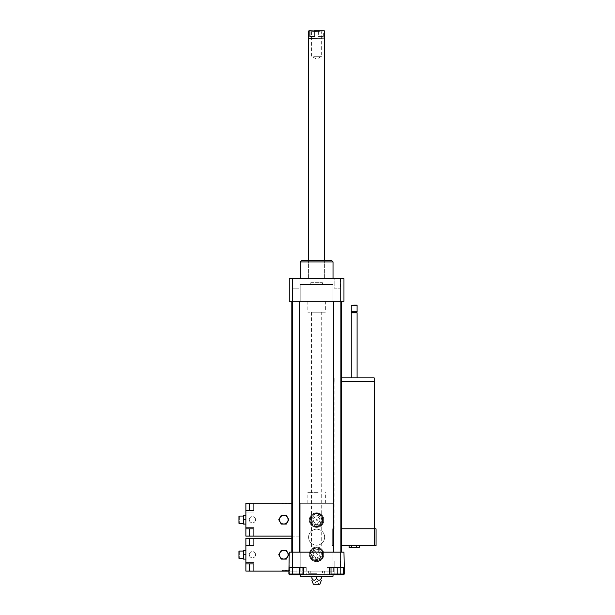 <?xml version="1.0" encoding="UTF-8"?>
<svg xmlns="http://www.w3.org/2000/svg" width="615" height="615" viewBox="0 0 615 615"><rect width="100%" height="100%" fill="white"/><g stroke="black" fill="none" stroke-linecap="round" stroke-linejoin="round"><path stroke-width="0.46" stroke-dasharray="3.08 2.31" d="M310.783 282.708L322.452 282.708L310.783 282.708L310.783 284.53L322.452 284.53L310.783 284.53M321.722 547.058L311.513 547.058L321.722 547.058L321.722 312.243L311.513 312.243L321.722 312.243M325.366 312.243L307.861 312.243L325.366 312.243L325.366 301.304L307.861 301.304L325.366 301.304M340.733 301.304L333.023 301.304L333.023 284.53L300.205 284.53L300.205 301.304L333.023 301.304L333.023 284.53L300.205 284.53L300.205 301.304L292.502 301.304L292.502 278.695L343.962 278.695L343.962 301.304L340.733 301.304L340.733 278.695M296.015 574.041L302.211 574.041L289.819 574.041L296.015 574.041L296.015 567.476L302.211 567.476L302.211 574.041L302.211 567.476L296.015 567.476L296.015 574.041M296.015 560.911L292.963 560.911L296.015 560.911M334.16 574.041L340.272 574.041L334.16 574.041L334.16 560.911L340.272 560.911L334.16 560.911L340.272 560.911L334.16 560.911L334.16 574.041L340.272 574.041L334.16 574.041M299.59 567.476L292.433 567.476L303.172 567.476L299.59 567.476L299.59 574.041L288.858 574.041M303.172 574.041L299.59 574.041M292.433 567.476L289.265 567.476L292.433 567.476L292.433 574.041M289.265 574.041L289.265 567.476L288.858 567.476M343.416 567.476L343.416 574.041L331.016 574.041L331.016 567.476L343.416 567.476L337.22 567.476L337.22 574.041M337.22 567.476L331.016 567.476M344.377 574.041L340.795 574.041L340.795 567.476L343.962 567.476L340.795 567.476L340.795 574.041L333.638 574.041L333.638 567.476L340.795 567.476L330.063 567.476L333.638 567.476L333.638 574.041L330.063 574.041L343.962 574.041M330.063 567.476L330.063 574.041M344.377 567.476L327.011 567.476L343.962 567.476L327.011 567.476L329.555 567.476L329.555 574.771L327.011 574.771L343.962 574.771L343.962 552.162L292.502 552.162L292.502 567.476L289.265 567.476L306.224 567.476L292.502 567.476M299.067 574.041L292.963 574.041L299.067 574.041L299.067 560.911L292.963 560.911L299.067 560.911L299.067 574.041M289.819 567.476L289.819 574.041L289.819 567.476M303.679 574.771L306.224 574.771L303.679 574.771L303.679 567.476L289.265 567.476L289.265 574.771L329.555 574.771M292.502 552.162L289.265 552.162L289.265 567.476M340.733 552.162L340.733 567.476M316.617 576.232L316.617 578.231C315.034 580.944 313.458 580.944 311.874 578.231L311.874 576.232L321.353 576.232L311.874 576.232M316.617 578.231C318.193 580.944 319.777 580.944 321.353 578.231L321.353 576.232M315.887 581.336L317.348 581.336L315.887 581.336L315.887 582.059L317.348 582.059L315.887 582.059L314.357 584.25L318.878 584.25L314.357 584.25M319.9 584.25L313.335 584.25M333.023 576.232L300.205 576.232M300.205 574.771L333.023 574.771L300.205 574.771M296.015 278.695L292.963 278.695L296.015 278.695M296.015 288.174L292.963 288.174L296.015 288.174M299.067 278.695L292.963 278.695L299.067 278.695L299.067 288.174L292.963 288.174L299.067 288.174L299.067 278.695M337.22 278.695L334.16 278.695L337.22 278.695M337.22 288.174L334.16 288.174L337.22 288.174M334.16 278.695L340.272 278.695L334.16 278.695L334.16 288.174L340.272 288.174L334.16 288.174L334.16 278.695M299.659 552.162L292.371 552.162L299.659 552.162L292.371 552.162L299.659 552.162L299.659 301.304L292.371 301.304L299.659 301.304M340.864 552.162L333.568 552.162L340.864 552.162L333.568 552.162L340.864 552.162L340.864 301.304L333.568 301.304L340.864 301.304M341.41 552.162L291.818 552.162L341.41 552.162M333.023 261.921L300.205 261.921M316.617 278.695L300.205 278.695L316.617 278.695M331.562 260.46L301.665 260.46M316.617 260.46L308.592 260.46L316.617 260.46M292.502 278.695L289.265 278.695L289.265 301.304L292.502 301.304M341.41 301.304L291.818 301.304L341.41 301.304M323.352 31.004L318.347 31.004L318.347 36.585L323.352 36.585L323.352 31.004L324.528 31.004M323.352 36.585L318.347 36.585M308.961 30.75L318.947 30.75M322.752 30.75L324.274 30.75M320.108 30.75L310.598 30.75L320.108 30.75M318.347 31.004L308.707 31.004M308.707 38.045L324.528 38.045M308.592 38.23L324.635 38.23M313.688 56.273L321.66 56.273L313.688 56.273M319.546 31.719L311.574 31.719L319.546 31.719M321.276 278.695L308.592 278.695L321.276 278.695M316.617 572.949L310.783 572.949L316.617 572.949M316.617 571.12L308.592 571.12L316.617 571.12M316.617 529.192A8.018 8.018 0 0 0 309.668 541.223A8.018 8.018 0 0 0 323.559 541.223A8.018 8.018 0 0 0 316.617 529.192A8.018 8.018 0 0 0 309.668 541.223A8.018 8.018 0 0 0 323.559 541.223A8.018 8.018 0 0 0 316.617 529.192M318.132 492.361L307.861 492.361L318.132 492.361M318.132 503.301L307.861 503.301L318.132 503.301M316.617 573.311L308.592 573.311L316.617 573.311M356.7 545.597L349.12 545.597L359.221 545.597L356.7 545.597L356.7 547.419L349.12 547.419M359.221 547.419L356.7 547.419M351.649 545.597L351.649 547.419M374.228 381.515L341.41 381.515M354.171 528.831L374.228 528.831L354.171 528.831M354.171 381.515L374.189 381.515L354.171 381.515M374.189 377.871L341.41 377.871M354.171 377.871L357.092 377.871L354.171 377.871M357.092 312.789L351.257 312.789M356.539 312.243L351.803 312.243M357.092 311.69L351.257 311.69M357.092 305.309L351.257 305.309M356.723 304.948L351.619 304.948M341.41 528.831L376.049 528.831L376.049 545.597L341.41 545.597M333.791 528.831L333.023 528.831L333.791 528.831L333.791 545.597L333.791 528.831M374.55 545.597L374.55 528.831M332.292 545.597L333.023 545.597L332.292 545.597L332.292 528.831L332.292 545.597L332.292 528.831L333.023 528.831L332.292 528.831L333.023 528.831L332.292 528.831L332.292 545.597L333.023 545.597L332.292 545.597M316.617 519.344A0.73 0.73 0 0 0 315.987 520.444A0.73 0.73 0 0 0 317.248 520.444A0.73 0.73 0 0 0 316.617 519.344A0.73 0.73 0 0 0 315.987 520.444A0.73 0.73 0 0 0 317.248 520.444A0.73 0.73 0 0 0 316.617 519.344M316.617 553.623A0.73 0.73 0 0 0 315.987 554.715A0.73 0.73 0 0 0 317.248 554.715A0.73 0.73 0 0 0 316.617 553.623A0.73 0.73 0 0 0 315.987 554.715A0.73 0.73 0 0 0 317.248 554.715A0.73 0.73 0 0 0 316.617 553.623M333.023 571.12L333.023 545.597L333.023 571.12L300.205 571.12L300.205 503.301L333.023 503.301L333.023 528.831L333.023 503.301L300.205 503.301L300.205 571.12L333.023 571.12M317.348 554.353A0.73 0.73 0 0 1 316.248 554.984A0.73 0.73 0 0 1 316.248 553.723A0.73 0.73 0 0 1 317.348 554.353A0.73 0.73 0 0 0 316.248 553.723A0.73 0.73 0 0 0 316.248 554.984A0.73 0.73 0 0 0 317.348 554.353M323.321 554.353A6.711 6.711 0 0 0 313.258 548.542A6.711 6.711 0 0 0 313.258 560.157A6.711 6.711 0 0 0 323.321 554.353A6.711 6.711 0 0 1 313.258 560.157A6.711 6.711 0 0 1 313.258 548.542A6.711 6.711 0 0 1 323.321 554.353A6.711 6.711 0 0 0 313.258 548.542A6.711 6.711 0 0 0 313.258 560.157A6.711 6.711 0 0 0 323.321 554.353M323.905 554.353A7.295 7.295 0 0 1 312.966 560.665A7.295 7.295 0 0 1 312.966 548.034A7.295 7.295 0 0 1 323.905 554.353A7.295 7.295 0 0 0 314.757 547.304A7.295 7.295 0 0 0 310.275 557.951A7.295 7.295 0 0 0 323.905 554.353A7.295 7.295 0 0 0 312.966 548.034A7.295 7.295 0 0 0 312.966 560.665A7.295 7.295 0 0 0 323.905 554.353A7.295 7.295 0 0 1 312.966 560.665A7.295 7.295 0 0 1 312.966 548.034A7.295 7.295 0 0 1 323.905 554.353M319.9 554.353A3.283 3.283 0 0 0 314.972 551.509A3.283 3.283 0 0 0 314.972 557.19A3.283 3.283 0 0 0 319.9 554.353A3.283 3.283 0 0 0 314.972 551.509A3.283 3.283 0 0 0 314.972 557.19A3.283 3.283 0 0 0 319.9 554.353M310.783 557.667A6.711 6.711 0 0 1 310.783 551.04L310.783 557.72L316.617 561.088L322.452 557.72L322.452 550.986L316.617 547.611L310.783 551.04M310.829 550.955A6.711 6.711 0 0 1 316.571 547.642M316.664 547.642A6.711 6.711 0 0 1 322.398 550.955M322.452 551.04A6.711 6.711 0 0 1 322.452 557.667M322.398 557.744A6.711 6.711 0 0 1 316.664 561.057M316.571 561.057A6.711 6.711 0 0 1 310.829 557.744M321.722 554.353A5.104 5.104 0 0 0 314.065 549.933A5.104 5.104 0 0 0 314.065 558.774A5.104 5.104 0 0 0 321.722 554.353A5.104 5.104 0 0 0 314.065 549.933A5.104 5.104 0 0 0 314.065 558.774A5.104 5.104 0 0 0 321.722 554.353A5.104 5.104 0 0 0 314.065 549.933A5.104 5.104 0 0 0 314.065 558.774A5.104 5.104 0 0 0 321.722 554.353M321.138 554.353A4.52 4.52 0 0 1 314.357 558.266A4.52 4.52 0 0 1 314.357 550.433A4.52 4.52 0 0 1 321.138 554.353M310.783 557.72L316.617 561.088L322.452 557.72L322.452 550.986L316.617 547.611L310.783 550.986L310.783 557.72M317.348 520.075A0.73 0.73 0 0 1 316.248 520.705A0.73 0.73 0 0 1 316.248 519.444A0.73 0.73 0 0 1 317.348 520.075A0.73 0.73 0 0 0 316.248 519.444A0.73 0.73 0 0 0 316.248 520.705A0.73 0.73 0 0 0 317.348 520.075M323.321 520.075A6.711 6.711 0 0 0 313.258 514.263A6.711 6.711 0 0 0 313.258 525.887A6.711 6.711 0 0 0 323.321 520.075A6.711 6.711 0 0 1 313.258 525.887A6.711 6.711 0 0 1 313.258 514.263A6.711 6.711 0 0 1 323.321 520.075A6.711 6.711 0 0 0 313.258 514.263A6.711 6.711 0 0 0 313.258 525.887A6.711 6.711 0 0 0 323.321 520.075M323.905 520.075A7.295 7.295 0 0 1 312.966 526.394A7.295 7.295 0 0 1 312.966 513.763A7.295 7.295 0 0 1 323.905 520.075A7.295 7.295 0 0 0 314.757 513.025A7.295 7.295 0 0 0 310.275 523.68A7.295 7.295 0 0 0 323.905 520.075A7.295 7.295 0 0 0 312.966 513.763A7.295 7.295 0 0 0 312.966 526.394A7.295 7.295 0 0 0 323.905 520.075A7.295 7.295 0 0 1 312.966 526.394A7.295 7.295 0 0 1 312.966 513.763A7.295 7.295 0 0 1 323.905 520.075M319.9 520.075A3.283 3.283 0 0 0 314.972 517.23A3.283 3.283 0 0 0 314.972 522.919A3.283 3.283 0 0 0 319.9 520.075A3.283 3.283 0 0 0 314.972 517.23A3.283 3.283 0 0 0 314.972 522.919A3.283 3.283 0 0 0 319.9 520.075M310.783 523.388A6.711 6.711 0 0 1 310.783 516.761L310.783 523.442L316.571 526.786L322.452 523.442L322.452 516.708L316.664 513.364L310.783 516.761M310.829 516.677A6.711 6.711 0 0 1 316.571 513.364M316.664 513.364A6.711 6.711 0 0 1 322.398 516.677M322.452 516.761A6.711 6.711 0 0 1 322.452 523.388M322.398 523.473A6.711 6.711 0 0 1 316.664 526.786M316.571 526.786A6.711 6.711 0 0 1 310.829 523.473M321.722 520.075A5.104 5.104 0 0 0 314.065 515.654A5.104 5.104 0 0 0 314.065 524.495A5.104 5.104 0 0 0 321.722 520.075A5.104 5.104 0 0 0 314.065 515.654A5.104 5.104 0 0 0 314.065 524.495A5.104 5.104 0 0 0 321.722 520.075A5.104 5.104 0 0 0 314.065 515.654A5.104 5.104 0 0 0 314.065 524.495A5.104 5.104 0 0 0 321.722 520.075M321.138 520.075A4.52 4.52 0 0 1 314.357 523.995A4.52 4.52 0 0 1 314.357 516.162A4.52 4.52 0 0 1 321.138 520.075M310.783 523.442L316.617 526.809L322.452 523.442L322.452 516.708L316.617 513.341L310.783 516.708L310.783 523.442M255.563 554.715A3.121 3.121 0 0 1 252.442 557.836A3.121 3.121 0 0 1 249.321 554.715A3.121 3.121 0 0 1 252.442 551.594A3.121 3.121 0 0 1 255.563 554.715M249.321 554.715A3.121 3.121 0 0 0 254.003 557.421A3.121 3.121 0 0 0 254.003 552.009A3.121 3.121 0 0 0 249.321 554.715M285.437 571.12L285.437 570.397L285.437 571.12L285.437 570.397L285.437 571.12L282.839 571.12L285.437 571.12M286.536 570.397L286.536 571.12L286.536 570.397L286.536 571.12L286.536 570.397L289.557 570.397L286.536 570.397M286.536 571.12L289.142 571.12L286.536 571.12M285.437 570.397L282.416 570.397L285.437 570.397M285.99 570.397L282.339 570.397L285.99 570.397M285.99 571.12L282.339 571.12L285.99 571.12M239.681 551.109L239.681 558.32L239.681 551.109L238.951 551.109L238.951 558.32L238.951 551.109L238.951 558.32L239.681 558.32M243.325 554.715L243.325 550.34L245.877 550.34L245.877 559.089L243.325 559.089L243.325 554.715L245.877 554.715L245.877 550.34M245.877 559.089L245.877 554.715M249.521 567.476L249.521 571.12L249.521 567.476M288.858 571.12L300.205 571.12L300.205 538.31L300.205 571.12L253.903 571.12L253.903 563.832L253.903 571.12L253.903 563.832L245.877 563.901L245.877 562.371L245.877 571.089L253.903 571.12L253.903 562.371L253.903 571.12L249.521 571.12L249.521 563.901M249.521 545.528L249.521 538.31L249.521 545.597L249.521 538.31L253.903 538.31L253.903 547.058L253.903 538.31L245.877 538.31L245.877 547.058L245.877 545.528L245.877 547.058L245.877 545.528L253.903 545.597L253.903 541.953M253.903 567.476L253.903 563.901M253.903 545.528L253.903 538.31L249.521 538.31M245.877 571.089L249.521 571.089M253.903 538.31L291.818 538.31M245.877 563.901L245.877 545.528M255.563 519.713A3.121 3.121 0 0 1 252.442 522.835A3.121 3.121 0 0 1 249.321 519.713A3.121 3.121 0 0 1 252.442 516.585A3.121 3.121 0 0 1 255.563 519.713M249.321 519.713A3.121 3.121 0 0 0 254.003 522.419A3.121 3.121 0 0 0 254.003 517.007A3.121 3.121 0 0 0 249.321 519.713M285.437 503.301L285.437 504.031L285.437 503.301L285.437 504.031L285.437 503.301L282.839 503.301L285.437 503.301M286.536 504.031L286.536 503.301L286.536 504.031L286.536 503.301L286.536 504.031L289.557 504.031L286.536 504.031M286.536 503.301L289.142 503.301L286.536 503.301M285.437 504.031L282.416 504.031L285.437 504.031M285.99 504.031L282.339 504.031L285.99 504.031M285.99 503.301L282.339 503.301L285.99 503.301M239.681 516.108L239.681 523.319L239.681 516.108L238.951 516.108L238.951 523.319L238.951 516.108L238.951 523.319L239.681 523.319M243.325 519.713L243.325 515.339L245.877 515.339L245.877 524.088L243.325 524.088L243.325 519.713L245.877 519.713L245.877 515.339M245.877 524.088L245.877 519.713M249.521 532.475L249.521 536.119L249.521 532.475M291.818 536.119L300.205 536.119L300.205 503.301L300.205 536.119L253.903 536.119L253.903 528.831L253.903 536.119L253.903 528.831L245.877 528.9L245.877 527.37L245.877 536.119L253.903 536.119L253.903 527.37L253.903 536.119L249.521 536.119L249.521 528.9M249.521 510.519L249.521 503.301L249.521 510.596L249.521 503.301L253.903 503.301L253.903 512.057L253.903 503.301L245.877 503.301L245.877 512.057L245.877 510.519L245.877 512.057L245.877 510.519L253.903 510.519L253.903 506.952M253.903 532.475L253.903 528.9M253.903 510.519L253.903 503.301L249.521 503.301M253.903 503.301L291.818 503.301M245.877 528.9L245.877 510.519M322.814 554.353A6.196 6.196 0 0 0 313.519 548.98A6.196 6.196 0 0 0 313.519 559.719A6.196 6.196 0 0 0 322.814 554.353M322.814 520.075A6.196 6.196 0 0 0 313.519 514.709A6.196 6.196 0 0 0 313.519 525.441A6.196 6.196 0 0 0 322.814 520.075M249.521 538.34L245.877 538.34M245.877 545.567L253.903 545.597L245.877 545.567M245.877 563.87L253.903 563.87L245.877 563.87M249.521 503.339L245.877 503.339M245.877 510.558L253.903 510.558L245.877 510.558M245.877 528.862L253.903 528.862L245.877 528.862M249.521 536.08L245.877 536.08M322.452 284.53L322.452 282.708M311.513 312.243L311.513 547.058M307.861 301.304L307.861 312.243M292.963 574.041L292.963 560.911L292.963 574.041M340.272 574.041L340.272 560.911L340.272 574.041M306.224 567.476L306.224 574.771L306.224 567.476M327.011 574.771L327.011 567.476L327.011 574.771M318.878 584.25L317.348 581.336M292.963 278.695L292.963 288.174L292.963 278.695M340.272 278.695L340.272 288.174L340.272 278.695M324.635 278.695L324.635 260.46L324.635 278.695M308.592 278.695L308.592 260.46L308.592 278.695M333.568 301.304L333.568 552.162M292.371 301.304L292.371 552.162M322.629 30.75L321.66 31.719L321.66 56.273L316.617 59.186L311.574 56.273L311.574 31.719L310.598 30.75M310.783 571.12L310.783 572.949M322.452 571.12L322.452 572.949M325.366 503.301L325.366 492.361M307.861 503.301L307.861 492.361M308.592 571.12L308.592 573.311M324.635 571.12L324.635 573.311M334.114 528.831L334.114 381.515M334.153 381.515L334.153 377.871M287.989 570.397L288.412 571.12M289.142 571.12L289.557 570.397M283.984 570.397L283.561 571.12M282.839 571.12L282.416 570.397M289.634 571.12L289.634 570.397M282.339 571.12L282.339 570.397M253.903 563.832L249.521 563.832L253.903 563.832M245.877 547.058L253.903 547.058L245.877 547.058M245.877 562.371L253.903 562.371L245.877 562.371M287.989 504.031L288.412 503.301M289.142 503.301L289.557 504.031M283.984 504.031L283.561 503.301M282.839 503.301L282.416 504.031M282.339 503.301L282.339 504.031M289.634 503.301L289.634 504.031M253.903 528.831L249.521 528.831L253.903 528.831M253.903 536.119L249.521 536.119M253.903 510.596L249.521 510.596L253.903 510.596M245.877 512.057L253.903 512.057L245.877 512.057M245.877 527.37L253.903 527.37L245.877 527.37"/><path stroke-width="0.92" d="M299.59 567.476L299.59 574.041L303.172 574.041L303.172 567.476M289.265 567.476L292.502 567.476L292.502 552.162L289.265 552.162L288.858 574.041L299.59 574.041M292.433 567.476L292.433 574.041M331.016 567.476L331.016 574.041L343.416 574.041L343.416 567.476M337.22 567.476L343.962 567.476L343.962 574.771L329.555 574.771L329.555 567.476L337.22 567.476L337.22 574.041M343.962 574.041L344.377 574.041L343.962 552.162L340.733 552.162L340.733 567.476M292.502 567.476L303.679 567.476L303.679 574.771L289.265 574.771L289.265 574.041M303.679 574.771L329.555 574.771M292.502 552.162L340.733 552.162M321.353 576.232L321.353 578.231C321.353 580.944 321.353 580.944 321.353 578.231C321.353 580.944 321.353 580.944 321.353 578.231C319.777 580.944 318.193 580.944 316.617 578.231C315.034 580.944 313.458 580.944 311.874 578.231C311.874 580.944 311.874 580.944 311.874 578.231C311.874 580.944 311.874 580.944 311.874 578.231L311.874 576.232M316.617 578.231L316.617 576.232M311.874 580.245L313.335 584.25L319.9 584.25L321.353 580.245M300.205 574.771L300.205 576.232L333.023 576.232L333.023 574.771M300.205 278.695L300.205 261.921L333.023 261.921L333.023 278.695M300.205 261.921L301.665 260.46L331.562 260.46L333.023 261.921M340.733 301.304L340.733 278.695L343.962 278.695L343.962 301.304L289.265 301.304L289.265 278.695L292.502 278.695L292.502 301.304M340.733 278.695L292.502 278.695M341.41 301.304L341.41 552.162M299.659 301.304L299.659 552.162M340.864 301.304L340.864 552.162M314.88 36.585L309.883 36.585L309.883 31.004L310.483 30.75L314.88 31.004L314.88 36.585L309.883 36.585M310.483 30.75L308.961 30.75L309.883 31.004M314.88 31.004L324.274 30.75L314.28 30.75M324.528 31.004L324.528 38.045L308.592 38.23L308.592 260.46M324.528 38.045L308.592 38.23M349.12 545.597L349.12 547.419L359.221 547.419L359.221 545.597M351.649 545.597L351.649 547.419M356.7 545.597L356.7 547.419M341.41 381.515L374.228 381.515L374.228 528.831M341.41 377.871L374.189 377.871L374.189 381.515M351.257 377.871L351.257 312.789L357.092 312.789L357.092 377.871M351.257 312.789L351.803 312.243L356.539 312.243L357.092 312.789M354.171 311.69L357.092 311.69L357.092 305.309L351.257 305.309L351.257 311.69L354.171 311.69M351.257 305.309L357.092 305.309M341.41 545.597L376.049 545.597L376.049 528.831L341.41 528.831M374.55 528.831L374.55 545.597M286.329 550.34L288.85 554.715L286.329 559.089L281.27 559.089L278.749 554.715L281.27 550.34L286.329 550.34L288.85 554.715L286.329 559.089L281.27 559.089L278.749 554.715L281.27 550.34L286.329 550.34M279.494 554.715A4.305 4.305 0 0 0 285.952 558.443A4.305 4.305 0 0 0 285.952 550.986A4.305 4.305 0 0 0 279.494 554.715M239.681 551.109L238.951 551.109L238.951 558.32L239.681 558.32M245.877 550.34L243.325 550.34L243.325 559.089L245.877 559.089M245.877 554.715L243.325 554.715M291.818 538.31L253.903 538.31L253.903 545.528L245.877 545.528L245.877 538.31L249.521 538.31L249.521 545.528M249.521 563.901L249.521 571.12L245.877 571.089L245.877 563.901L253.903 563.901L253.903 571.12L245.877 571.089M253.903 541.953L253.903 545.528M253.903 563.901L253.903 567.476M245.877 545.528L245.877 563.901M288.858 571.12L249.521 571.12M286.329 515.339L288.85 519.713L286.329 524.088L281.27 524.088L278.749 519.713L281.27 515.339L286.329 515.339L288.85 519.713L286.329 524.088L281.27 524.088L278.749 519.713L281.27 515.339L286.329 515.339M279.494 519.713A4.305 4.305 0 0 0 285.952 523.434A4.305 4.305 0 0 0 285.952 515.985A4.305 4.305 0 0 0 279.494 519.713M239.681 516.108L238.951 516.108L238.951 523.319L239.681 523.319M245.877 515.339L243.325 515.339L243.325 524.088L245.877 524.088M245.877 519.713L243.325 519.713M291.818 503.301L253.903 503.301L253.903 510.519L245.877 510.519L245.877 503.301L249.521 503.301L249.521 510.519M249.521 528.9L249.521 536.119L245.877 536.119L245.877 528.9L253.903 528.9L253.903 536.119L249.521 536.119M253.903 506.952L253.903 510.519M253.903 528.9L253.903 532.475M245.877 510.519L245.877 528.9M291.818 536.119L253.903 536.119M245.877 538.34L249.521 538.34M245.877 503.339L249.521 503.339M245.877 536.08L249.521 536.08M291.818 301.304L291.818 552.162M292.371 301.304L292.371 552.162M333.568 301.304L333.568 552.162M308.707 31.004L308.707 38.045M324.635 38.23L324.635 260.46M356.539 312.243L357.092 311.69M351.803 312.243L351.257 311.69M239.681 558.359L243.325 558.359M239.681 551.071L243.325 551.071M253.903 538.31L249.521 538.31M239.681 523.357L243.325 523.357M239.681 516.062L243.325 516.062M253.903 503.301L249.521 503.301"/></g></svg>

